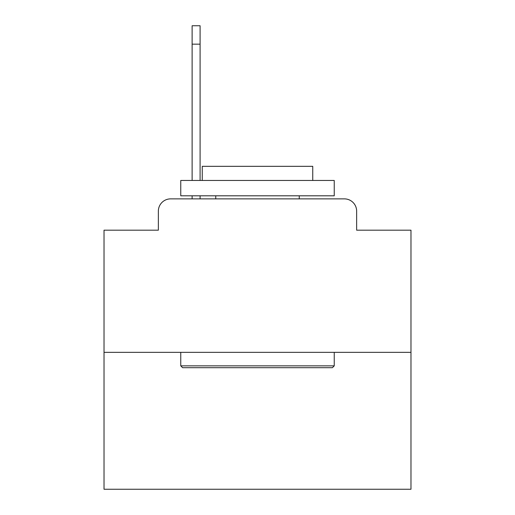 <?xml version="1.0" encoding="UTF-8"?>
<svg xmlns="http://www.w3.org/2000/svg" width="515" height="515" viewBox="0 0 515 515"><rect width="100%" height="100%" fill="white"/><g stroke="black" fill="none" stroke-linecap="round" stroke-linejoin="round"><path stroke-width="0.77" d="M158.356 211.15L158.356 230.179L158.356 211.15A12.276 12.276 0 0 1 170.632 198.874L192.121 198.874L192.121 195.803M410.976 352.35L104.024 352.35L104.024 489.25L410.976 489.25L410.976 230.179L356.644 230.179L356.644 211.15A12.276 12.276 0 0 0 344.368 198.874L170.632 198.874M104.024 352.35L104.024 230.179L158.356 230.179M200.097 195.803L200.097 198.874L209.618 198.874M305.382 198.874L344.368 198.874M356.644 230.179L356.644 211.15M332.394 367.697L182.606 367.697L180.759 365.856L334.241 365.856L332.394 367.697M180.759 180.456L334.241 180.456L334.241 195.803L180.759 195.803L180.759 180.456M312.753 180.456L312.753 166.332L202.247 166.332L202.247 180.456M180.759 352.35L180.759 365.856M334.241 352.35L334.241 365.856M215.753 195.803L215.753 198.874M299.247 195.803L299.247 198.874M192.121 180.456L192.121 25.75L200.097 25.75L200.097 180.456M192.121 44.168L200.097 44.168"/></g></svg>
